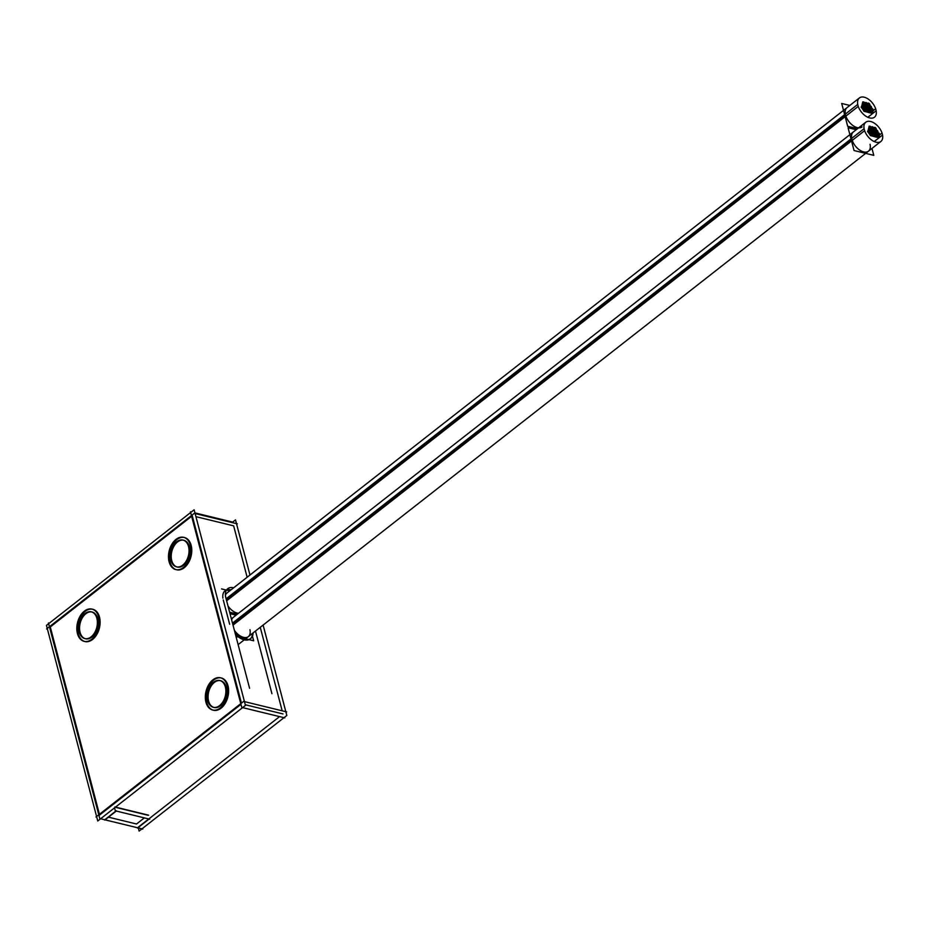 <?xml version="1.0" encoding="UTF-8"?>
<svg xmlns="http://www.w3.org/2000/svg" width="929" height="929" viewBox="0 0 929 929"><rect width="100%" height="100%" fill="white"/><g stroke="black" fill="none" stroke-linecap="round" stroke-linejoin="round"><path stroke-width="1.39" d="M149.523 818.403L279.559 716.607L149.523 818.403M282.172 710.813L260.259 627.296L282.172 710.813M247.137 577.246L233.655 525.849L195.926 516.663L233.655 525.849L247.137 577.246M191.629 516.28L50.282 626.936L99.426 814.303L50.282 626.936L191.629 516.28M148.094 815.279L115.301 807.289L148.094 815.279M282.985 713.925L245.268 704.739L282.985 713.925M99.612 815L240.971 704.345L99.612 815M241.424 703.137L192.268 515.781L241.424 703.137M183.385 540.19A13.772 8.988 -76.3 0 0 173.874 546.298A13.772 8.988 -76.3 0 0 171.737 560.547A13.772 8.988 -76.3 0 0 176.87 566.922M177.288 567.038A13.772 8.988 -76.3 0 0 187.066 561.279A13.772 8.988 -76.3 0 0 189.353 546.763A13.772 8.988 -76.3 0 0 183.803 540.272M91.716 611.944A13.772 8.988 -76.3 0 0 82.205 618.064A13.772 8.988 -76.3 0 0 80.068 632.312A13.772 8.988 -76.3 0 0 85.213 638.676M85.619 638.792A13.772 8.988 -76.3 0 0 95.397 633.032A13.772 8.988 -76.3 0 0 97.684 618.517A13.772 8.988 -76.3 0 0 92.134 612.037M220.231 680.643A13.772 8.988 -76.3 0 0 210.72 686.752A13.772 8.988 -76.3 0 0 208.584 701A13.772 8.988 -76.3 0 0 213.728 707.375M214.134 707.492A13.772 8.988 -76.3 0 0 223.912 701.732A13.772 8.988 -76.3 0 0 226.2 687.216A13.772 8.988 -76.3 0 0 220.649 680.725M223.274 599.983L229.649 624.265L223.274 599.983M225.085 590.751A15.178 8.86 51.9 0 0 222.902 598.148A15.178 8.86 51.9 0 1 231.042 589.845A15.178 8.86 51.9 0 0 226.56 589.95M250.458 638.699A15.178 8.86 51.9 0 0 252.491 633.381A15.178 8.86 51.9 0 1 235.42 634.286A15.178 8.86 51.9 0 0 250.168 638.943M176.208 569.674A16.594 10.834 103.7 0 1 169.926 561.964A16.594 10.834 103.7 0 1 172.527 544.731A16.594 10.834 103.7 0 1 184.058 537.438M184.476 537.531A16.594 10.834 103.7 0 1 191.153 545.346A16.594 10.834 103.7 0 1 188.401 562.835A16.594 10.834 103.7 0 1 176.615 569.779M84.539 641.428A16.594 10.834 103.7 0 1 78.257 633.729A16.594 10.834 103.7 0 1 80.869 616.496A16.594 10.834 103.7 0 1 92.389 609.192M92.807 609.285A16.594 10.834 103.7 0 1 99.496 617.1A16.594 10.834 103.7 0 1 96.732 634.6A16.594 10.834 103.7 0 1 84.945 641.544M213.055 710.128A16.594 10.834 103.7 0 1 206.772 702.417A16.594 10.834 103.7 0 1 209.385 685.196A16.594 10.834 103.7 0 1 220.905 677.891M221.323 677.984A16.594 10.834 103.7 0 1 228.011 685.799A16.594 10.834 103.7 0 1 225.248 703.299A16.594 10.834 103.7 0 1 213.461 710.244M108.484 817.16L136.54 824L144.343 817.892L136.54 824L108.484 817.16M115.591 807.359L147.781 815.197L115.591 807.359M847.016 107.648A12.228 7.13 51.9 0 0 845.553 115.08A12.228 7.13 51.9 0 0 852.938 125.531A12.228 7.13 51.9 0 0 862.1 126.901M228 605.963A12.228 7.13 51.9 0 0 238.498 613.279M843.509 110.388L226.908 593.085A12.228 7.13 51.9 0 0 225.422 595.21M853.391 131.93A12.228 7.13 51.9 0 0 851.928 139.362A12.228 7.13 51.9 0 0 859.302 149.813A12.228 7.13 51.9 0 0 868.464 151.183M249.947 629.723A12.228 7.13 51.9 0 1 245.546 637.573A12.228 7.13 51.9 0 1 234.363 630.245A12.228 7.13 51.9 0 0 248.357 636.62L865.665 153.378M849.884 134.67L233.284 617.367A12.228 7.13 51.9 0 0 231.658 619.933M194.939 512.901L232.668 522.086L235.501 519.868L249.971 575.028M263.104 625.078L286.817 715.458L139.141 831.06L138.328 827.948M236.674 524.339L237.313 523.828L194.289 513.354L46.613 628.956L47.437 629.154L96.593 816.521M137.597 828.029L149.325 818.844M114.534 807.858L115.312 810.82L149.743 819.204M116.218 810.785L104.501 819.97M49.295 623.173L48.459 622.976L99.775 818.565L142.811 829.04L99.775 818.565L48.459 622.976L49.295 623.173L190.642 512.518M142.625 828.343L142.811 829.04L142.625 828.343M284.622 717.176L284.808 717.885L241.772 707.41L190.457 511.809L191.281 512.018L194.126 509.789L245.442 705.39L97.766 820.992L96.779 817.23L95.954 817.021L243.63 701.418L286.655 711.904L286.016 712.404M48.645 623.673L46.45 625.391L47.251 628.457M253.083 632.916A15.178 8.86 -128.1 0 1 250.772 638.478A15.178 8.86 -128.1 0 1 235.002 632.684M249.587 688.273L225.422 596.174M255.487 631.035L271.93 693.708M233.655 587.802A15.178 8.86 51.9 0 0 227.71 588.707A15.178 8.86 51.9 0 0 226.119 598.752M171.122 561.07A13.772 8.988 103.7 0 1 172.991 546.182A13.772 8.988 103.7 0 1 182.978 540.074A13.772 8.988 103.7 0 1 188.703 547.309M188.32 545.834A13.772 8.988 103.7 0 1 186.439 560.721A13.772 8.988 103.7 0 1 176.464 566.829A13.772 8.988 103.7 0 1 170.739 559.606M79.453 632.823A13.772 8.988 103.7 0 1 81.322 617.948A13.772 8.988 103.7 0 1 91.309 611.828A13.772 8.988 103.7 0 1 97.034 619.062M96.651 617.599A13.772 8.988 103.7 0 1 94.77 632.475A13.772 8.988 103.7 0 1 84.794 638.595A13.772 8.988 103.7 0 1 79.07 631.36M207.968 701.523A13.772 8.988 103.7 0 1 209.838 686.647A13.772 8.988 103.7 0 1 219.825 680.527A13.772 8.988 103.7 0 1 225.55 687.762M225.166 686.299A13.772 8.988 103.7 0 1 223.285 701.174A13.772 8.988 103.7 0 1 213.31 707.294A13.772 8.988 103.7 0 1 207.585 700.06M169.357 562.626A16.594 10.834 103.7 0 1 171.61 544.696A16.594 10.834 103.7 0 1 183.64 537.322A16.594 10.834 103.7 0 1 190.538 546.043M190.073 544.278A16.594 10.834 103.7 0 1 187.821 562.208A16.594 10.834 103.7 0 1 175.79 569.582A16.594 10.834 103.7 0 1 168.892 560.861M77.688 634.391A16.594 10.834 103.7 0 1 79.94 616.461A16.594 10.834 103.7 0 1 91.971 609.087A16.594 10.834 103.7 0 1 98.869 617.797M98.416 616.032A16.594 10.834 103.7 0 1 96.151 633.973A16.594 10.834 103.7 0 1 84.121 641.335A16.594 10.834 103.7 0 1 77.223 632.626M206.203 703.09A16.594 10.834 103.7 0 1 208.456 685.149A16.594 10.834 103.7 0 1 220.498 677.775A16.594 10.834 103.7 0 1 227.396 686.496M226.931 684.731A16.594 10.834 103.7 0 1 224.667 702.661A16.594 10.834 103.7 0 1 212.636 710.035A16.594 10.834 103.7 0 1 205.739 701.314M138.177 827.913L104.396 819.692M137.306 827.936L148.988 818.786M114.871 806.964L148.652 815.186M104.826 820.028L116.508 810.878M149.418 819.123L115.637 810.901M867.431 106.661L868.696 105.674A1.405 0.824 -128.1 0 1 869.103 107.497A1.405 0.824 -128.1 0 1 867.64 106.951A1.405 0.824 -128.1 0 1 867.314 105.337L866.757 105.778M867.489 107.334L867.779 107.114A1.405 0.824 -128.1 0 1 867.372 105.291A1.405 0.824 -128.1 0 1 868.847 105.836A1.405 0.824 -128.1 0 1 869.161 107.45L869.045 107.543M865.015 106.08L866.281 105.082A1.405 0.824 -128.1 0 1 866.687 106.916A1.405 0.824 -128.1 0 1 865.224 106.359A1.405 0.824 -128.1 0 1 864.899 104.745L864.388 105.151M865.085 106.742L865.363 106.521A1.405 0.824 -128.1 0 1 864.957 104.698A1.405 0.824 -128.1 0 1 866.432 105.244A1.405 0.824 -128.1 0 1 866.745 106.858L866.629 106.951M866.827 108.739L868.092 107.752A1.405 0.824 -128.1 0 1 868.499 109.576A1.405 0.824 -128.1 0 1 867.024 109.03A1.405 0.824 -128.1 0 1 866.711 107.416L866.188 107.822M866.873 109.436L867.175 109.192A1.405 0.824 -128.1 0 1 866.769 107.369A1.405 0.824 -128.1 0 1 868.232 107.915A1.405 0.824 -128.1 0 1 868.557 109.529L868.429 109.622M871.135 112.037L872.389 111.05A1.405 0.824 -128.1 0 1 872.807 112.873A1.405 0.824 -128.1 0 1 871.332 112.328A1.405 0.824 -128.1 0 1 871.019 110.714L870.427 111.178M862.681 105.5L863.947 104.512A1.405 0.824 -128.1 0 1 864.353 106.336A1.405 0.824 -128.1 0 1 862.878 105.79A1.405 0.824 -128.1 0 1 862.565 104.176L862.135 104.512M862.739 106.173L863.029 105.952A1.405 0.824 -128.1 0 1 862.623 104.129A1.405 0.824 -128.1 0 1 864.086 104.675A1.405 0.824 -128.1 0 1 864.411 106.289L864.284 106.382M865.573 103.955L866.838 102.968A1.405 0.824 -128.1 0 1 867.245 104.791A1.405 0.824 -128.1 0 1 865.77 104.234A1.405 0.824 -128.1 0 1 865.456 102.631L864.922 103.038M865.607 104.64L865.921 104.396A1.405 0.824 -128.1 0 1 865.514 102.573A1.405 0.824 -128.1 0 1 866.978 103.131A1.405 0.824 -128.1 0 1 867.303 104.733L867.175 104.826M849.826 105.453L841.697 103.467L847.678 126.263L857.548 128.666M872.854 110.946L875.652 108.751A12.228 7.13 -128.1 0 1 874.503 117.193A12.228 7.13 -128.1 0 1 864.887 115.498A12.228 7.13 -128.1 0 1 857.746 104.385L226.119 598.822M226.641 600.819L858.268 106.382A12.228 7.13 -128.1 0 1 859.418 97.94A12.228 7.13 -128.1 0 1 869.033 99.635A12.228 7.13 -128.1 0 1 876.175 110.748L867.837 117.275M229.718 590.89L226.467 590.089M226.061 589.996L221.59 588.905M237.441 614.104L229.637 612.211M861.926 105.349L862.797 101.853M863.285 104.071L863.564 103.851A1.405 0.824 -128.1 0 1 863.157 102.027A1.405 0.824 -128.1 0 1 864.62 102.585A1.405 0.824 -128.1 0 1 864.945 104.187L864.829 104.28M863.215 103.409L864.481 102.422A1.405 0.824 -128.1 0 1 864.887 104.245A1.405 0.824 -128.1 0 1 863.413 103.688A1.405 0.824 -128.1 0 1 863.099 102.085L862.658 102.434M864.632 102.596L865.294 102.747M865.363 102.771L866.211 102.98M866.989 103.131L867.791 103.363M867.849 103.374L868.754 103.63M868.104 105.256L868.394 105.035A1.405 0.824 -128.1 0 1 867.976 103.2A1.405 0.824 -128.1 0 1 869.451 103.758A1.405 0.824 -128.1 0 1 869.765 105.36L869.649 105.465M868.034 104.582L869.3 103.595A1.405 0.824 -128.1 0 1 869.718 105.418A1.405 0.824 -128.1 0 1 868.243 104.872A1.405 0.824 -128.1 0 1 867.93 103.258L867.338 103.711M871.402 110.551L871.727 110.296A1.405 0.824 -128.1 0 1 871.321 108.472A1.405 0.824 -128.1 0 1 872.784 109.03A1.405 0.824 -128.1 0 1 873.109 110.632L872.981 110.725M871.379 109.854L872.645 108.867A1.405 0.824 -128.1 0 1 873.051 110.69A1.405 0.824 -128.1 0 1 871.576 110.133A1.405 0.824 -128.1 0 1 871.263 108.53L870.903 108.809M872.865 110.83L872.784 111.55M872.621 113.373L868.65 112.56M868.708 111.526L869.974 110.539A1.405 0.824 -128.1 0 1 870.38 112.363A1.405 0.824 -128.1 0 1 868.905 111.817A1.405 0.824 -128.1 0 1 868.592 110.203L868 110.667M868.452 112.444L869.056 111.979A1.405 0.824 -128.1 0 1 868.65 110.145A1.405 0.824 -128.1 0 1 870.125 110.702A1.405 0.824 -128.1 0 1 870.438 112.316L870.322 112.409M870.241 112.943L866.06 111.794M867.814 112.246L863.819 111.271M863.935 110.284L865.201 109.297A1.405 0.824 -128.1 0 1 865.607 111.12A1.405 0.824 -128.1 0 1 864.133 110.574A1.405 0.824 -128.1 0 1 863.819 108.96L862.948 109.634M863.9 111.027L864.284 110.737A1.405 0.824 -128.1 0 1 863.877 108.902A1.405 0.824 -128.1 0 1 865.34 109.459A1.405 0.824 -128.1 0 1 865.665 111.062L865.538 111.166M864.156 111.41L861.171 107.009M862.124 107.601L863.389 106.603A1.405 0.824 -128.1 0 1 863.796 108.438A1.405 0.824 -128.1 0 1 862.321 107.88A1.405 0.824 -128.1 0 1 862.007 106.278L861.566 106.614M862.077 108.356L862.472 108.043A1.405 0.824 -128.1 0 1 862.066 106.22A1.405 0.824 -128.1 0 1 863.529 106.765A1.405 0.824 -128.1 0 1 863.854 108.379L863.726 108.472M861.311 107.555L862.251 104.094M870.81 113.001L871.483 112.49A1.405 0.824 -128.1 0 1 871.077 110.656A1.405 0.824 -128.1 0 1 872.54 111.213A1.405 0.824 -128.1 0 1 872.865 112.815L872.737 112.92M869.718 107.218L870.984 106.231A1.405 0.824 -128.1 0 1 871.39 108.054A1.405 0.824 -128.1 0 1 869.916 107.509A1.405 0.824 -128.1 0 1 869.602 105.894L869.126 106.266M869.788 107.88L870.067 107.671A1.405 0.824 -128.1 0 1 869.66 105.836A1.405 0.824 -128.1 0 1 871.123 106.394A1.405 0.824 -128.1 0 1 871.448 108.008L871.332 108.101M864.458 108.17L865.723 107.183A1.405 0.824 -128.1 0 1 866.142 109.007A1.405 0.824 -128.1 0 1 864.667 108.449A1.405 0.824 -128.1 0 1 864.353 106.847L863.842 107.241M864.516 108.844L864.818 108.612A1.405 0.824 -128.1 0 1 864.4 106.789A1.405 0.824 -128.1 0 1 865.874 107.346A1.405 0.824 -128.1 0 1 866.188 108.948L866.072 109.041M869.289 109.343L870.554 108.356A1.405 0.824 -128.1 0 1 870.961 110.179A1.405 0.824 -128.1 0 1 869.486 109.634A1.405 0.824 -128.1 0 1 869.172 108.019L868.58 108.484M869.265 110.086L869.637 109.796A1.405 0.824 -128.1 0 1 869.23 107.961A1.405 0.824 -128.1 0 1 870.705 108.519A1.405 0.824 -128.1 0 1 871.019 110.133L870.903 110.226M866.211 110.841L867.477 109.854A1.405 0.824 -128.1 0 1 867.883 111.677A1.405 0.824 -128.1 0 1 866.42 111.12A1.405 0.824 -128.1 0 1 866.095 109.517L865.619 109.889M865.921 111.782L866.56 111.283A1.405 0.824 -128.1 0 1 866.153 109.459A1.405 0.824 -128.1 0 1 867.628 110.017A1.405 0.824 -128.1 0 1 867.941 111.619L867.825 111.712M873.806 130.943L875.072 129.955A1.405 0.824 -128.1 0 1 875.478 131.779A1.405 0.824 -128.1 0 1 874.003 131.233A1.405 0.824 -128.1 0 1 873.69 129.619L873.132 130.06M873.864 131.616L874.154 131.395A1.405 0.824 -128.1 0 1 873.748 129.572A1.405 0.824 -128.1 0 1 875.211 130.118A1.405 0.824 -128.1 0 1 875.536 131.732L875.408 131.825M871.39 130.362L872.656 129.363A1.405 0.824 -128.1 0 1 873.063 131.198A1.405 0.824 -128.1 0 1 871.588 130.641A1.405 0.824 -128.1 0 1 871.274 129.026L870.763 129.433M871.46 131.024L871.739 130.803A1.405 0.824 -128.1 0 1 871.332 128.98A1.405 0.824 -128.1 0 1 872.807 129.526A1.405 0.824 -128.1 0 1 873.121 131.14L873.005 131.233M873.19 133.021L874.456 132.034A1.405 0.824 -128.1 0 1 874.874 133.857A1.405 0.824 -128.1 0 1 873.399 133.311A1.405 0.824 -128.1 0 1 873.074 131.697L872.552 132.104M873.237 133.718L873.55 133.474A1.405 0.824 -128.1 0 1 873.132 131.651A1.405 0.824 -128.1 0 1 874.607 132.197A1.405 0.824 -128.1 0 1 874.921 133.811L874.804 133.904M877.499 136.319L878.764 135.332A1.405 0.824 -128.1 0 1 879.171 137.155A1.405 0.824 -128.1 0 1 877.708 136.609A1.405 0.824 -128.1 0 1 877.382 134.995L876.79 135.46M869.045 129.793L870.31 128.794A1.405 0.824 -128.1 0 1 870.717 130.617A1.405 0.824 -128.1 0 1 869.254 130.072A1.405 0.824 -128.1 0 1 868.929 128.457L868.51 128.794M869.114 130.455L869.393 130.234A1.405 0.824 -128.1 0 1 868.987 128.411A1.405 0.824 -128.1 0 1 870.461 128.957A1.405 0.824 -128.1 0 1 870.775 130.571L870.659 130.664M871.936 128.237L873.202 127.25A1.405 0.824 -128.1 0 1 873.608 129.073A1.405 0.824 -128.1 0 1 872.145 128.527A1.405 0.824 -128.1 0 1 871.82 126.913L871.297 127.319M871.983 128.922L872.285 128.678A1.405 0.824 -128.1 0 1 871.878 126.855A1.405 0.824 -128.1 0 1 873.353 127.412A1.405 0.824 -128.1 0 1 873.666 129.015L873.55 129.119M871.971 148.443L873.783 155.352L854.053 150.544L848.072 127.749L856.19 129.735M879.217 135.228L882.027 133.033A12.228 7.13 -128.1 0 1 880.866 141.475A12.228 7.13 -128.1 0 1 871.263 139.78A12.228 7.13 -128.1 0 1 864.109 128.666L232.494 623.115M233.016 625.112L864.632 130.664A12.228 7.13 -128.1 0 1 865.793 122.222A12.228 7.13 -128.1 0 1 875.397 123.917A12.228 7.13 -128.1 0 1 882.55 135.03L874.201 141.556M251.864 633.868L253.675 640.789L236.001 636.493M236.082 615.172L230.02 613.686M868.301 129.63L869.172 126.135M869.649 128.353L869.939 128.132A1.405 0.824 -128.1 0 1 869.521 126.309A1.405 0.824 -128.1 0 1 870.996 126.867A1.405 0.824 -128.1 0 1 871.309 128.469L871.193 128.562M869.579 127.691L870.845 126.704A1.405 0.824 -128.1 0 1 871.263 128.527A1.405 0.824 -128.1 0 1 869.788 127.97A1.405 0.824 -128.1 0 1 869.474 126.367L869.021 126.716M871.007 126.878L871.669 127.029M871.727 127.052L872.586 127.261M873.353 127.412L874.166 127.645M874.212 127.656L875.13 127.912M874.468 129.537L874.758 129.317A1.405 0.824 -128.1 0 1 874.352 127.482A1.405 0.824 -128.1 0 1 875.826 128.039A1.405 0.824 -128.1 0 1 876.14 129.654L876.024 129.746M874.41 128.864L875.675 127.877A1.405 0.824 -128.1 0 1 876.082 129.7A1.405 0.824 -128.1 0 1 874.607 129.154A1.405 0.824 -128.1 0 1 874.294 127.54L873.701 128.005M877.777 134.833L878.091 134.577A1.405 0.824 -128.1 0 1 877.684 132.754A1.405 0.824 -128.1 0 1 879.159 133.311A1.405 0.824 -128.1 0 1 879.473 134.914L879.357 135.007M877.742 134.136L879.008 133.149A1.405 0.824 -128.1 0 1 879.415 134.972A1.405 0.824 -128.1 0 1 877.951 134.415A1.405 0.824 -128.1 0 1 877.626 132.812L877.278 133.091M879.229 135.111L879.148 135.831M878.997 137.655L875.013 136.842M875.083 135.808L876.349 134.821A1.405 0.824 -128.1 0 1 876.755 136.644A1.405 0.824 -128.1 0 1 875.281 136.099A1.405 0.824 -128.1 0 1 874.967 134.484L874.375 134.949M874.828 136.726L875.432 136.261A1.405 0.824 -128.1 0 1 875.025 134.438A1.405 0.824 -128.1 0 1 876.488 134.984A1.405 0.824 -128.1 0 1 876.813 136.598L876.686 136.691M876.616 137.225L872.436 136.075M874.177 136.528L870.194 135.553M870.299 134.566L871.565 133.579A1.405 0.824 -128.1 0 1 871.971 135.402A1.405 0.824 -128.1 0 1 870.508 134.856A1.405 0.824 -128.1 0 1 870.183 133.242L869.323 133.915M870.276 135.309L870.647 135.019A1.405 0.824 -128.1 0 1 870.241 133.184A1.405 0.824 -128.1 0 1 871.716 133.741A1.405 0.824 -128.1 0 1 872.029 135.355L871.913 135.448M870.531 135.692L867.535 131.291M868.487 131.883L869.753 130.896A1.405 0.824 -128.1 0 1 870.171 132.719A1.405 0.824 -128.1 0 1 868.696 132.162A1.405 0.824 -128.1 0 1 868.371 130.559L867.941 130.896M868.452 132.638L868.847 132.324A1.405 0.824 -128.1 0 1 868.429 130.501A1.405 0.824 -128.1 0 1 869.904 131.059A1.405 0.824 -128.1 0 1 870.218 132.661L870.101 132.754M867.686 131.837L868.627 128.376M877.185 137.283L877.847 136.772A1.405 0.824 -128.1 0 1 877.44 134.937A1.405 0.824 -128.1 0 1 878.915 135.495A1.405 0.824 -128.1 0 1 879.229 137.109L879.113 137.202M876.082 131.5L877.348 130.513A1.405 0.824 -128.1 0 1 877.766 132.336A1.405 0.824 -128.1 0 1 876.291 131.79A1.405 0.824 -128.1 0 1 875.977 130.176L875.501 130.548M876.163 132.162L876.442 131.953A1.405 0.824 -128.1 0 1 876.024 130.13A1.405 0.824 -128.1 0 1 877.499 130.675A1.405 0.824 -128.1 0 1 877.812 132.29L877.696 132.382M870.833 132.452L872.099 131.465A1.405 0.824 -128.1 0 1 872.505 133.288A1.405 0.824 -128.1 0 1 871.03 132.731A1.405 0.824 -128.1 0 1 870.717 131.128L870.206 131.523M870.891 133.126L871.181 132.893A1.405 0.824 -128.1 0 1 870.775 131.07A1.405 0.824 -128.1 0 1 872.25 131.628A1.405 0.824 -128.1 0 1 872.563 133.23L872.447 133.323M875.664 133.625L876.93 132.638A1.405 0.824 -128.1 0 1 877.336 134.461A1.405 0.824 -128.1 0 1 875.861 133.915A1.405 0.824 -128.1 0 1 875.548 132.301L874.955 132.766M875.641 134.368L876.012 134.078A1.405 0.824 -128.1 0 1 875.606 132.243A1.405 0.824 -128.1 0 1 877.069 132.801A1.405 0.824 -128.1 0 1 877.394 134.415L877.266 134.508M872.586 135.123L873.852 134.136A1.405 0.824 -128.1 0 1 874.259 135.959A1.405 0.824 -128.1 0 1 872.784 135.402A1.405 0.824 -128.1 0 1 872.47 133.799L871.994 134.171M872.296 136.064L872.935 135.564A1.405 0.824 -128.1 0 1 872.528 133.741A1.405 0.824 -128.1 0 1 873.992 134.299A1.405 0.824 -128.1 0 1 874.317 135.901L874.189 136.006M189.353 546.763A13.772 8.988 -76.3 0 0 177.485 541.99A13.772 8.988 -76.3 0 0 171.737 560.547A13.772 8.988 -76.3 0 0 183.605 565.32A13.772 8.988 -76.3 0 0 189.353 546.763M97.684 618.517A13.772 8.988 -76.3 0 0 85.816 613.744A13.772 8.988 -76.3 0 0 80.068 632.312A13.772 8.988 -76.3 0 0 91.936 637.073A13.772 8.988 -76.3 0 0 97.684 618.517M226.2 687.216A13.772 8.988 -76.3 0 0 214.332 682.443A13.772 8.988 -76.3 0 0 208.584 701A13.772 8.988 -76.3 0 0 220.452 705.773A13.772 8.988 -76.3 0 0 226.2 687.216M169.926 561.964A16.594 10.834 103.7 0 1 176.858 539.598A16.594 10.834 103.7 0 1 191.153 545.346A16.594 10.834 103.7 0 1 184.232 567.712A16.594 10.834 103.7 0 1 169.926 561.964A16.594 10.834 103.7 0 1 176.858 539.598A16.594 10.834 103.7 0 1 191.153 545.346A16.594 10.834 103.7 0 1 184.232 567.712A16.594 10.834 103.7 0 1 169.926 561.964A16.594 10.834 103.7 0 1 176.858 539.598A16.594 10.834 103.7 0 1 191.153 545.346A16.594 10.834 103.7 0 1 184.232 567.712A16.594 10.834 103.7 0 1 169.926 561.964M78.257 633.729A16.594 10.834 103.7 0 1 85.189 611.352A16.594 10.834 103.7 0 1 99.496 617.1A16.594 10.834 103.7 0 1 92.563 639.477A16.594 10.834 103.7 0 1 78.257 633.729A16.594 10.834 103.7 0 1 85.189 611.352A16.594 10.834 103.7 0 1 99.496 617.1A16.594 10.834 103.7 0 1 92.563 639.477A16.594 10.834 103.7 0 1 78.257 633.729A16.594 10.834 103.7 0 1 85.189 611.352A16.594 10.834 103.7 0 1 99.496 617.1A16.594 10.834 103.7 0 1 92.563 639.477A16.594 10.834 103.7 0 1 78.257 633.729M206.772 702.417A16.594 10.834 103.7 0 1 213.705 680.051A16.594 10.834 103.7 0 1 228.011 685.799A16.594 10.834 103.7 0 1 221.079 708.165A16.594 10.834 103.7 0 1 206.772 702.417A16.594 10.834 103.7 0 1 213.705 680.051A16.594 10.834 103.7 0 1 228.011 685.799A16.594 10.834 103.7 0 1 221.079 708.165A16.594 10.834 103.7 0 1 206.772 702.417A16.594 10.834 103.7 0 1 213.705 680.051A16.594 10.834 103.7 0 1 228.011 685.799A16.594 10.834 103.7 0 1 221.079 708.165A16.594 10.834 103.7 0 1 206.772 702.417M844.879 115.614L226.374 599.786M851.928 139.362A12.228 7.13 51.9 0 0 863.413 151.845A12.228 7.13 51.9 0 0 870.055 144.285M851.254 139.896L232.749 624.067M225.387 594.27L859.418 97.94M238.138 644.621L880.866 141.475M231.379 618.853L865.793 122.222"/></g></svg>

